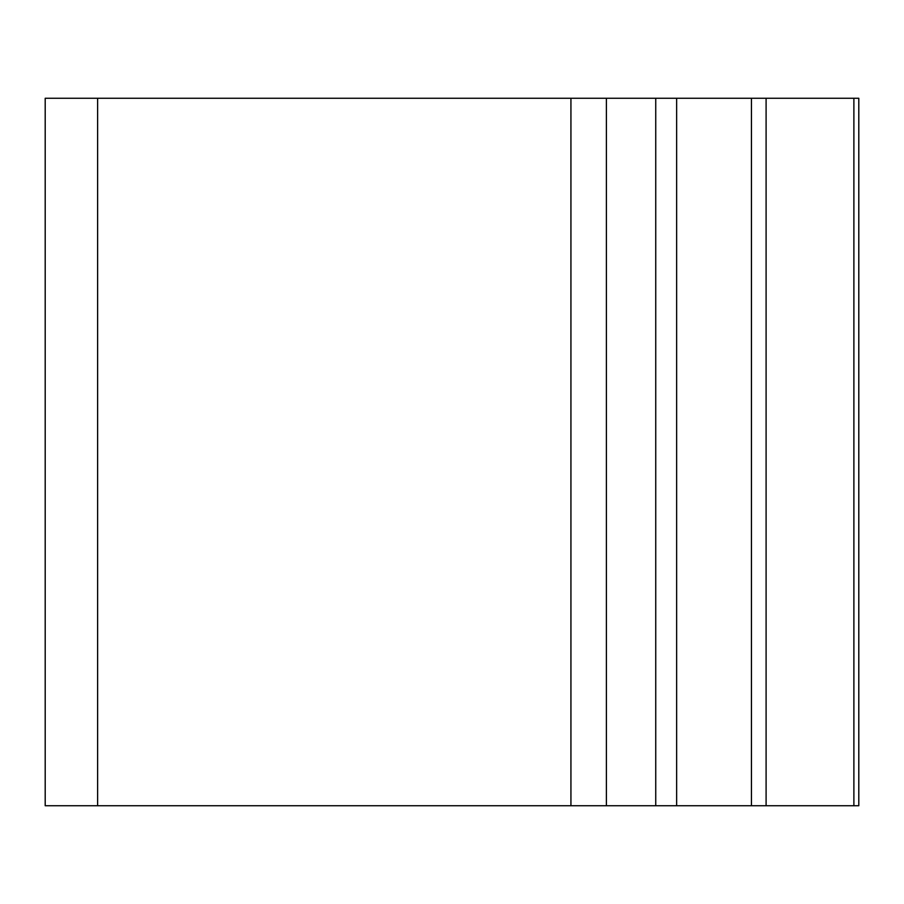 <?xml version="1.0" encoding="UTF-8"?>
<svg xmlns="http://www.w3.org/2000/svg" width="904" height="904" viewBox="0 0 904 904"><rect width="100%" height="100%" fill="white"/><g stroke="black" fill="none" stroke-linecap="round" stroke-linejoin="round"><path stroke-width="1.36" d="M606.392 805.735L45.2 805.735L45.2 98.265L655.739 98.265L655.739 805.735L606.392 805.735L606.392 98.265M655.739 98.265L676.644 98.265L676.644 805.735L655.739 805.735M676.644 805.735L858.8 805.735L858.8 98.265L676.644 98.265M97.621 805.735L97.621 98.265M570.932 805.735L570.932 98.265M751.45 805.735L751.45 98.265M766.095 805.735L766.095 98.265M853.884 805.735L853.884 98.265"/></g></svg>
